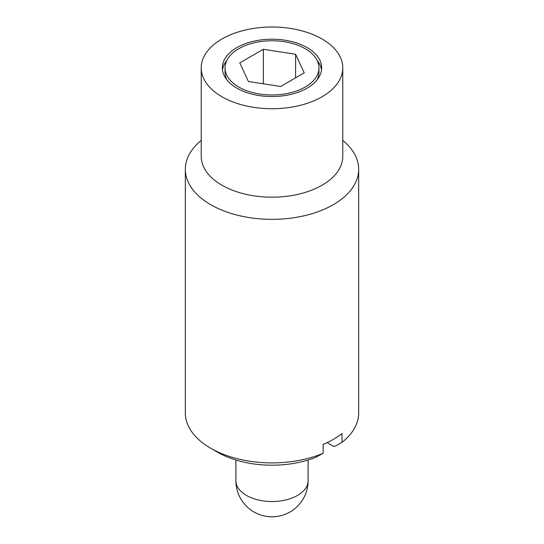 <?xml version="1.0" encoding="UTF-8"?>
<svg xmlns="http://www.w3.org/2000/svg" width="544" height="544" viewBox="0 0 544 544"><rect width="100%" height="100%" fill="white"/><g stroke="black" fill="none" stroke-linecap="round" stroke-linejoin="round"><path stroke-width="0.82" d="M201.219 140.427A86.673 50.041 0 0 0 185.327 169.306L185.327 412.869A86.673 50.041 0 0 0 210.712 448.249L217.512 452.173A77.064 44.492 0 0 0 316.214 457.15L323.109 453.281L323.109 444.434A86.673 50.041 0 0 0 342.006 433.527L342.006 442.374L335.111 446.243L333.594 446.366L327.134 442.632M217.512 452.173L210.712 448.249A86.673 50.041 0 0 0 323.109 453.281M342.006 442.374A86.673 50.041 0 0 0 358.673 412.869L358.673 169.306A86.673 50.041 0 0 0 342.781 140.427M185.327 169.306A86.673 50.041 0 0 0 210.712 204.687A86.673 50.041 0 0 0 305.17 215.533A86.673 50.041 0 0 0 358.673 169.306M201.219 67.871L201.219 156.332A70.781 40.868 0 0 0 221.952 185.225A70.781 40.868 0 0 0 299.084 194.086A70.781 40.868 0 0 0 342.781 156.332L342.781 67.871A70.781 40.868 0 0 0 322.048 38.971A70.781 40.868 0 0 0 244.916 30.117A70.781 40.868 0 0 0 201.219 67.871A70.781 40.868 0 0 0 221.952 96.764A70.781 40.868 0 0 0 299.084 105.624A70.781 40.868 0 0 0 342.781 67.871M305.198 48.702A46.947 27.105 0 0 0 254.034 42.826A46.947 27.105 0 0 0 225.053 67.871A46.947 27.105 0 0 0 238.802 87.033A46.947 27.105 0 0 0 289.966 92.908A46.947 27.105 0 0 0 318.947 67.871A46.947 27.105 0 0 0 305.198 48.702M225.053 67.871L225.053 72.291A46.947 27.105 0 0 0 226.957 79.941M236.885 88.142A49.654 28.669 180 0 1 222.346 67.871A49.654 28.669 180 0 1 252.994 41.385A49.654 28.669 180 0 1 307.115 47.6A49.654 28.669 180 0 1 321.654 67.871A49.654 28.669 180 0 1 291.006 94.357A49.654 28.669 180 0 1 236.885 88.142M226.957 60.221A49.654 28.669 0 0 0 222.489 70.081M321.511 70.081A49.654 28.669 0 0 0 317.043 60.221M263.364 83.803L263.364 49.266L295.589 54.25L295.589 77.84M295.589 54.25L304.225 72.855L280.636 86.476L248.411 81.491L239.775 62.886L263.364 49.266M317.043 79.941A46.947 27.105 0 0 0 318.947 72.291L318.947 67.871M246.466 495.428A36.115 20.849 180 0 1 235.885 480.685A36.115 36.115 0 0 0 253.946 511.958A36.115 36.115 0 0 0 308.115 480.685A36.115 20.849 180 0 1 285.818 499.95A36.115 20.849 180 0 1 246.466 495.428M308.115 460.02L308.115 480.685M235.885 460.02L235.885 480.685"/></g></svg>
